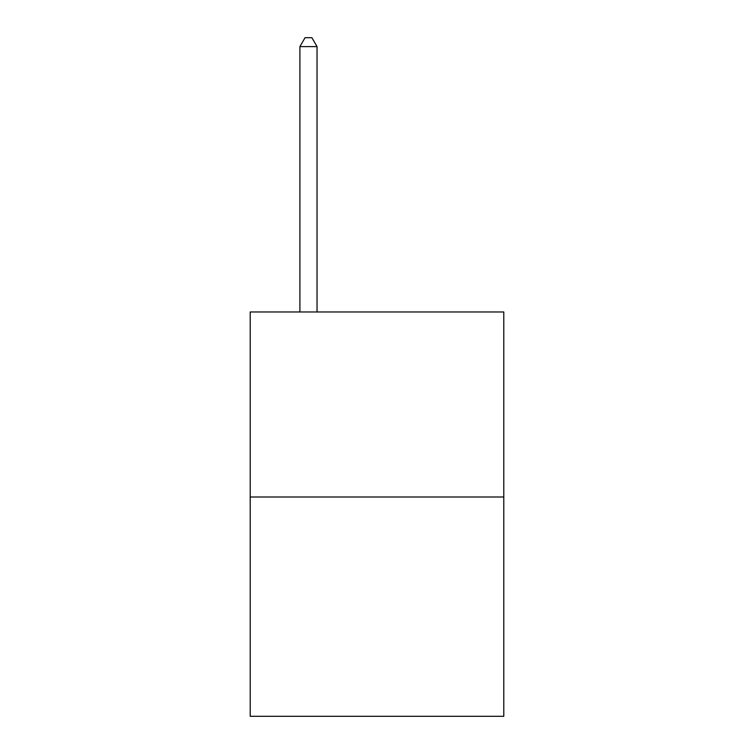 <?xml version="1.0" encoding="UTF-8"?>
<svg xmlns="http://www.w3.org/2000/svg" width="754" height="754" viewBox="0 0 754 754"><rect width="100%" height="100%" fill="white"/><g stroke="black" fill="none" stroke-linecap="round" stroke-linejoin="round"><path stroke-width="1.13" d="M503.785 496.999L503.785 311.968L250.215 311.968L250.215 716.3L503.785 716.3L503.785 496.999L250.215 496.999M317.038 311.968L317.038 46.607L299.904 46.607L299.904 311.968M299.904 46.607L305.04 37.7L311.892 37.7L317.038 46.607"/></g></svg>
